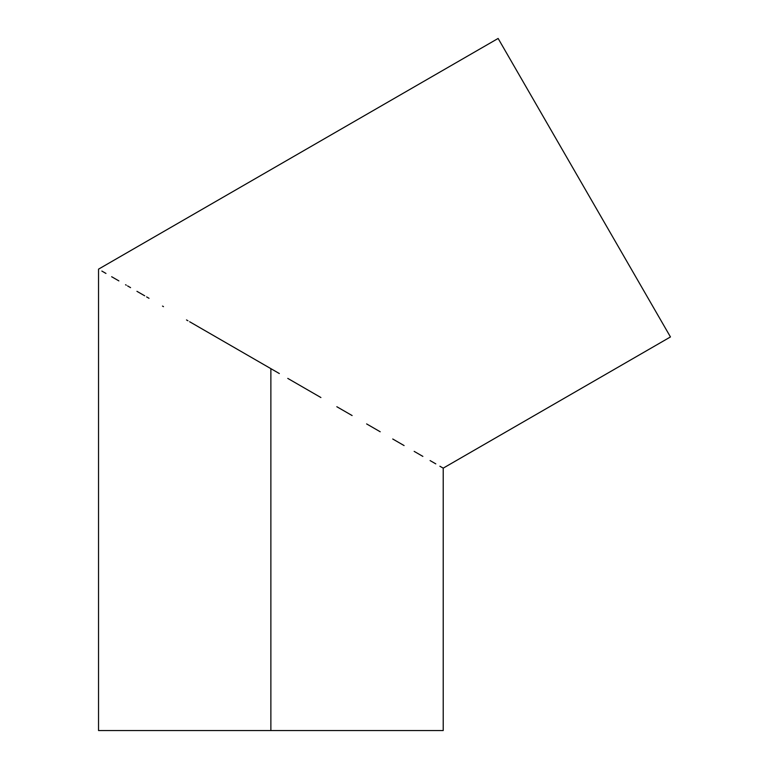 <?xml version="1.0" encoding="UTF-8"?>
<svg xmlns="http://www.w3.org/2000/svg" width="769" height="769" viewBox="0 0 769 769"><rect width="100%" height="100%" fill="white"/><g stroke="black" fill="none" stroke-linecap="round" stroke-linejoin="round"><path stroke-width="1.15" d="M255.154 359.565L255.99 360.055L255.154 359.565M226.788 343.195L231.767 346.069L226.788 343.195M199.382 327.373L270.871 368.649L270.871 730.55L443.213 730.55L270.871 730.55L270.871 368.649L279.33 373.532L208.389 332.573M162.509 306.081L163.489 306.648L162.509 306.081M144.678 295.786L137.786 291.807M130.567 287.644L127.587 285.914M126.289 285.174L125.549 284.741M137.516 291.653L136.94 291.316M187.953 320.779L186.502 319.933M263.421 364.343L262.69 363.92M259.115 361.853L255.99 360.055M287.769 378.396L304.495 388.057L287.769 378.396M320.904 397.535L304.495 388.057L320.904 397.535M352.115 415.548L336.822 406.724L352.115 415.548M380.203 431.765L366.621 423.921L380.203 431.765M404.09 445.559L392.738 439.003L404.09 445.559M422.863 456.392L414.164 451.374L422.863 456.392M435.792 463.861L430.092 460.573M443.213 468.148L439.897 466.235L443.213 468.148L670.462 336.947L498.129 38.45L98.538 269.15L498.129 38.45L670.462 336.947L443.213 468.148L443.213 730.55M111.659 276.725L118.887 280.896L111.659 276.725M101.854 271.063L105.959 273.437L101.854 271.063M237.342 349.289L238.851 350.155M247.407 355.095L253.981 358.892M220.876 339.783L223.423 341.244M231.767 346.069L237.121 349.155M216.56 337.293L220.847 339.763M201.911 328.834L204.823 330.516M146.619 296.911L149.013 298.295M204.929 330.574L189.635 321.74M98.538 730.55L270.871 730.55L98.538 730.55L98.538 269.15M632.166 270.611L626.475 260.768M609.308 231.017L601.098 216.81M562.245 149.513L536.118 104.257M529.63 93.02L523.362 82.168M517.326 71.7L517.681 72.324M514.134 66.182L512.644 63.606M508.299 56.07L504.685 49.812M569.473 162.038L576.846 174.803M555.237 137.363L551.315 130.586"/></g></svg>
